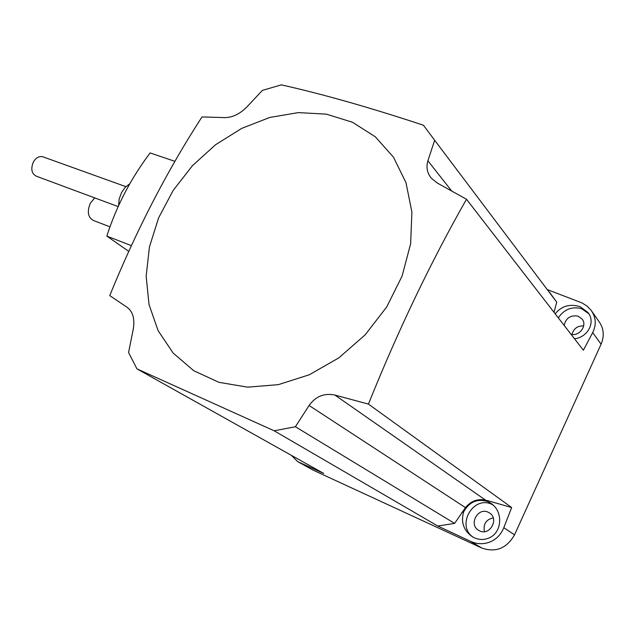 <?xml version="1.0" encoding="UTF-8"?>
<svg xmlns="http://www.w3.org/2000/svg" width="635" height="635" viewBox="0 0 635 635"><rect width="100%" height="100%" fill="white"/><g stroke="black" fill="none" stroke-linecap="round" stroke-linejoin="round"><path stroke-width="0.95" d="M109.958 226.83L93.361 220.464C87.916 217.384 86.916 211.622 90.361 203.168L94.75 197.898M129.762 183.825L125.23 187.293L121.531 192.548L119.158 199.033L118.586 205.661M118.158 206.597L36.393 176.228C31.583 173.657 30.583 168.918 33.377 162.012C35.925 157.758 39.013 155.988 42.624 156.718L43.251 156.94M338.844 357.862L309.308 374.761L278.305 384.659L247.626 387.152L218.956 382.341L193.754 370.713L173.196 353.116L158.107 330.66L149.027 304.578L146.153 276.201L149.447 246.864L158.615 217.861L173.164 190.429L192.429 165.695L215.59 144.709L241.705 128.381L269.684 117.475L298.339 112.601L326.382 114.149L352.473 122.253L375.277 136.763L393.494 157.194L405.995 182.697L411.893 212.066L410.631 243.769L402.106 276.05L386.667 307.022L365.157 334.843L338.844 357.862M201.993 116.935C166.846 171.236 136.104 230.791 109.76 295.585L127.389 307.523C133.025 311.904 134.961 319.238 133.191 329.509L128.572 352.528L136.946 368.864L274.169 430.8L295.402 426.744L309.078 405.479C315.69 396.335 324.302 392.867 334.915 395.065L368.443 404.106C398.081 330.351 430.76 262.065 466.487 199.255L437.348 183.063L431.459 178.356C427.172 173.149 425.982 167.299 427.903 160.79L434.65 140.248L423.402 125.206C370.237 107.625 322.89 94.17 281.353 84.86L262.382 90.4L247.134 106.664C240.086 113.887 232.664 117.531 224.893 117.61L201.993 116.935M488.109 501.721L487.934 501.65C477.472 498.324 469.368 501.737 463.637 511.873C460.708 522.288 463.669 530.614 472.503 536.853L474.154 537.718C478.909 539.869 483.695 540.028 488.506 538.186C502.491 532.971 503.428 511.064 490.768 503.237L488.109 501.721L489.244 501.118L511.659 507.532L368.443 404.106M492.816 504.833L491.792 504.341C473.067 495.038 455.668 526.129 473.408 537.353M574.524 338.796C587.819 337.28 595.924 322.175 587.931 312.452L580.096 306.697C569.889 303.586 561.586 305.959 555.188 313.817M588.82 313.73L581.493 308.642C571.825 306.253 564.102 309.324 558.316 317.865M583.676 325.882C577.493 325.715 573.595 328.581 571.984 334.462M564.182 325.438C565.872 318.008 570.492 314.912 578.048 316.159L582.017 318.945C587.597 325.263 579.541 336.566 571.048 334.312M493.22 517.85C485.934 519.613 483.021 524.216 484.465 531.662M479.623 530.9L478.655 530.384C468.408 524.732 477.734 507 488.188 512.215L489.474 512.921C499.412 518.779 489.903 536.162 479.623 530.9M309.078 405.479L465.471 507.627L454.612 523.399L437.761 526.018L470.464 541.306C476.941 544.251 483.473 544.465 490.061 541.957C496.514 539.186 501.094 534.44 503.793 527.709L511.659 507.532M465.471 507.627C470.916 501.007 477.623 498.515 485.584 500.158L489.244 501.118M461.883 512.405L463.637 511.873M291.417 455.366L297.68 461.621L323.723 473.456L136.946 368.864M466.487 199.255L583.367 350.218L592.685 332.613C596.582 324.763 596.011 317.254 590.979 310.102L587.002 306.038L582.025 302.927L547.616 289.719M549.362 292.036L556.744 302.173L553.982 312.269M298.72 462.137L313.134 470.154L481.925 548.068L470.464 541.306M437.761 526.018L274.169 430.8M503.793 527.709L514.533 534.845L601.091 344.178L592.685 332.613M591.987 311.539L598.98 321.54C603.814 328.366 604.52 335.915 601.091 344.178M514.533 534.845C506.714 548.378 495.848 552.791 481.925 548.068M313.134 470.154L297.68 461.621M454.612 523.399L295.402 426.744M556.744 302.173L434.65 140.248M131.366 245.642L106.831 236.093C116.395 206.28 130.818 178.562 150.098 152.948L174.903 161.33M106.831 236.093L128.738 251.373M427.903 160.79L451.675 190.976M334.915 395.065L485.584 500.158M582.017 318.945L582.398 319.469M587.931 312.452L588.661 313.492M490.768 503.237L491.212 503.547M42.624 156.718L125.865 186.65"/></g></svg>
